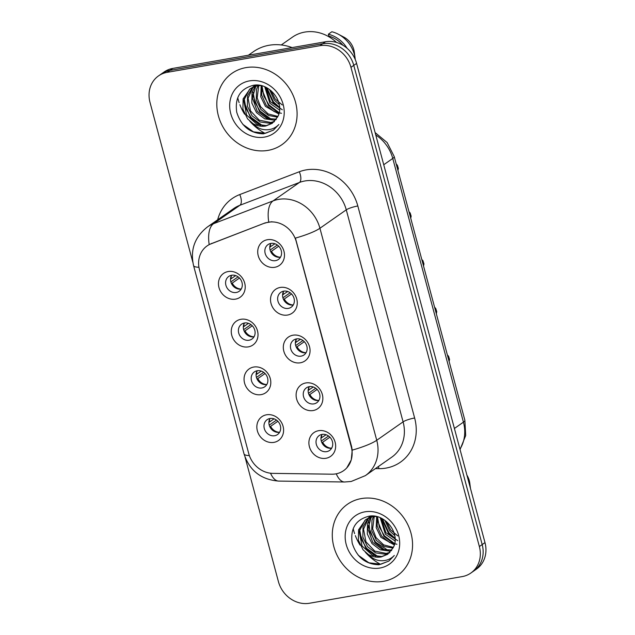 <?xml version="1.0" encoding="UTF-8"?>
<svg xmlns="http://www.w3.org/2000/svg" width="635" height="635" viewBox="0 0 635 635"><rect width="100%" height="100%" fill="white"/><g stroke="black" fill="none" stroke-linecap="round" stroke-linejoin="round"><path stroke-width="0.95" d="M248.333 346.877A14.51 12.787 55 0 1 231.775 335.336A14.51 12.787 55 0 1 240.943 319.294A14.51 12.787 55 0 1 257.492 330.843A14.51 12.787 55 0 1 248.333 346.877M244.435 322.993A9.073 7.993 -125 0 0 241.546 324.183A9.073 7.993 -125 0 0 239.308 334.661A9.073 7.993 -125 0 0 249.055 340.233A9.073 7.993 -125 0 0 251.944 339.05A9.073 7.993 -125 0 0 254.183 328.565A9.073 7.993 -125 0 0 244.435 322.993M261.128 394.629A14.51 12.787 55 0 1 244.57 383.08A14.51 12.787 55 0 1 253.73 367.046A14.51 12.787 55 0 1 270.288 378.587A14.51 12.787 55 0 1 261.128 394.629M257.231 370.745A9.073 7.993 -125 0 0 254.341 371.927A9.073 7.993 -125 0 0 252.103 382.413A9.073 7.993 -125 0 0 261.842 387.977A9.073 7.993 -125 0 0 264.731 386.794A9.073 7.993 -125 0 0 266.97 376.309A9.073 7.993 -125 0 0 257.231 370.745M273.915 442.373A14.51 12.787 55 0 1 257.365 430.824A14.51 12.787 55 0 1 266.525 414.79A14.51 12.787 55 0 1 283.083 426.339A14.51 12.787 55 0 1 273.915 442.373M270.018 418.489A9.073 7.993 -125 0 0 267.129 419.671A9.073 7.993 -125 0 0 264.898 430.157A9.073 7.993 -125 0 0 274.637 435.729A9.073 7.993 -125 0 0 277.527 434.538A9.073 7.993 -125 0 0 279.765 424.061A9.073 7.993 -125 0 0 270.018 418.489M235.537 299.133A14.51 12.787 55 0 1 218.98 287.584A14.51 12.787 55 0 1 228.148 271.55A14.51 12.787 55 0 1 244.705 283.099A14.51 12.787 55 0 1 235.537 299.133M231.64 275.249A9.073 7.993 -125 0 0 228.751 276.431A9.073 7.993 -125 0 0 226.512 286.917A9.073 7.993 -125 0 0 236.26 292.481A9.073 7.993 -125 0 0 239.149 291.298A9.073 7.993 -125 0 0 241.387 280.813A9.073 7.993 -125 0 0 231.64 275.249M287.591 315.039A14.51 12.787 55 0 1 271.034 303.49A14.51 12.787 55 0 1 280.202 287.457A14.51 12.787 55 0 1 296.751 299.006A14.51 12.787 55 0 1 287.591 315.039M283.694 291.155A9.073 7.993 -125 0 0 280.805 292.338A9.073 7.993 -125 0 0 278.567 302.824A9.073 7.993 -125 0 0 288.314 308.388A9.073 7.993 -125 0 0 291.203 307.205A9.073 7.993 -125 0 0 293.441 296.72A9.073 7.993 -125 0 0 283.694 291.155M300.387 362.783A14.51 12.787 55 0 1 283.829 351.234A14.51 12.787 55 0 1 292.997 335.201A14.51 12.787 55 0 1 309.547 346.75A14.51 12.787 55 0 1 300.387 362.783M296.489 338.899A9.073 7.993 -125 0 0 293.6 340.09A9.073 7.993 -125 0 0 291.362 350.568A9.073 7.993 -125 0 0 301.101 356.14A9.073 7.993 -125 0 0 303.99 354.957A9.073 7.993 -125 0 0 306.229 344.472A9.073 7.993 -125 0 0 296.489 338.899M313.174 410.528A14.51 12.787 55 0 1 296.624 398.986A14.51 12.787 55 0 1 305.784 382.953A14.51 12.787 55 0 1 322.342 394.494A14.51 12.787 55 0 1 313.174 410.528M309.277 386.651A9.073 7.993 -125 0 0 306.387 387.834A9.073 7.993 -125 0 0 304.157 398.32A9.073 7.993 -125 0 0 313.896 403.884A9.073 7.993 -125 0 0 316.786 402.701A9.073 7.993 -125 0 0 319.024 392.216A9.073 7.993 -125 0 0 309.277 386.651M325.969 458.279A14.51 12.787 55 0 1 309.412 446.73A14.51 12.787 55 0 1 318.579 430.697A14.51 12.787 55 0 1 335.137 442.246A14.51 12.787 55 0 1 325.969 458.279M322.072 434.396A9.073 7.993 -125 0 0 319.183 435.578A9.073 7.993 -125 0 0 316.944 446.064A9.073 7.993 -125 0 0 326.692 451.636A9.073 7.993 -125 0 0 329.581 450.445A9.073 7.993 -125 0 0 331.819 439.968A9.073 7.993 -125 0 0 322.072 434.396M274.796 267.287A14.51 12.787 55 0 1 258.239 255.746A14.51 12.787 55 0 1 267.406 239.712A14.51 12.787 55 0 1 283.964 251.254A14.51 12.787 55 0 1 274.796 267.287M270.899 243.403A9.073 7.993 -125 0 0 268.01 244.594A9.073 7.993 -125 0 0 265.771 255.072A9.073 7.993 -125 0 0 275.519 260.644A9.073 7.993 -125 0 0 278.408 259.461A9.073 7.993 -125 0 0 280.646 248.976A9.073 7.993 -125 0 0 270.899 243.403M254.024 336.788A9.073 7.993 55 0 1 253.968 336.796A9.073 7.993 55 0 1 245.094 332.732A9.073 7.993 55 0 1 244.388 323.001M266.811 384.532A9.073 7.993 55 0 1 266.763 384.54A9.073 7.993 55 0 1 257.889 380.484A9.073 7.993 55 0 1 257.175 370.753M279.606 432.276A9.073 7.993 55 0 1 279.559 432.292A9.073 7.993 55 0 1 270.685 428.228A9.073 7.993 55 0 1 269.97 418.497M241.229 289.036A9.073 7.993 55 0 1 241.173 289.044A9.073 7.993 55 0 1 232.299 284.988A9.073 7.993 55 0 1 231.592 275.257M293.283 304.943A9.073 7.993 55 0 1 293.227 304.951A9.073 7.993 55 0 1 284.353 300.895A9.073 7.993 55 0 1 283.647 291.163M306.07 352.695A9.073 7.993 55 0 1 306.022 352.703A9.073 7.993 55 0 1 297.148 348.639A9.073 7.993 55 0 1 296.434 338.907M318.865 400.439A9.073 7.993 55 0 1 318.818 400.447A9.073 7.993 55 0 1 309.943 396.383A9.073 7.993 55 0 1 309.229 386.659M331.66 448.183A9.073 7.993 55 0 1 331.613 448.191A9.073 7.993 55 0 1 322.731 444.135A9.073 7.993 55 0 1 322.024 434.403M280.487 257.199A9.073 7.993 55 0 1 280.432 257.207A9.073 7.993 55 0 1 271.558 253.143A9.073 7.993 55 0 1 270.851 243.411M264.684 223.234A24.495 21.582 55 0 1 268.359 222.218A24.495 21.582 55 0 1 296.291 241.705L351.258 446.826A24.495 21.582 55 0 1 343.591 470.686A24.495 21.582 55 0 1 331.93 474.194L272.812 473.369A24.495 21.582 55 0 1 248.737 453.581L199.477 269.732A24.495 21.582 55 0 1 207.145 245.88A24.495 21.582 55 0 1 211.264 243.689L265.192 222.877L271.923 221.718M245.872 67.635A43.537 38.37 -125 0 0 232.005 73.319A43.537 38.37 -125 0 0 221.258 123.642A43.537 38.37 -125 0 0 268.041 150.376A43.537 38.37 -125 0 0 281.908 144.685A43.537 38.37 -125 0 0 292.648 94.361A43.537 38.37 -125 0 0 245.872 67.635A43.537 38.37 -125 0 0 232.005 73.319A43.537 38.37 -125 0 0 221.258 123.642A43.537 38.37 -125 0 0 268.041 150.376A43.537 38.37 -125 0 0 281.908 144.685A43.537 38.37 -125 0 0 292.648 94.361A43.537 38.37 -125 0 0 245.872 67.635M361.339 498.57A43.537 38.37 -125 0 0 347.472 504.253A43.537 38.37 -125 0 0 336.733 554.577A43.537 38.37 -125 0 0 383.508 581.303A43.537 38.37 -125 0 0 397.375 575.62A43.537 38.37 -125 0 0 408.114 525.296A43.537 38.37 -125 0 0 361.339 498.57A43.537 38.37 -125 0 0 347.472 504.253A43.537 38.37 -125 0 0 336.733 554.577A43.537 38.37 -125 0 0 383.508 581.303A43.537 38.37 -125 0 0 397.375 575.62A43.537 38.37 -125 0 0 408.114 525.296A43.537 38.37 -125 0 0 361.339 498.57M198.938 267.256A31.75 5.715 -15 0 1 193.564 265.581C190.063 249.88 194.699 236.99 207.462 226.925A36.282 31.98 55 0 1 213.574 223.687L273.09 200.89A36.282 31.98 55 0 1 278.535 199.39A36.282 31.98 55 0 1 319.929 228.259A31.75 5.715 165 0 1 295.418 238.101L351.599 446.588L352.227 450.12L351.266 459.875L346.789 467.876M158.536 75.89L164.155 71.961A27.21 23.979 -125 0 1 172.823 68.405L325.541 41.759A27.21 23.979 -125 0 1 356.584 63.405L484.989 542.607A27.21 23.979 -125 0 1 476.464 569.111L473.654 571.079A27.21 23.979 -125 0 0 482.179 544.568L353.774 65.373A27.21 23.979 -125 0 0 322.731 43.72L170.013 70.374A27.21 23.979 -125 0 0 161.346 73.93A27.21 23.979 -125 0 1 170.013 70.374L322.731 43.72A27.21 23.979 -125 0 1 353.774 65.373L482.179 544.568A27.21 23.979 -125 0 1 473.654 571.079L470.845 573.048A27.21 23.979 -125 0 0 479.361 546.537L350.964 67.334A27.21 23.979 -125 0 0 319.921 45.688L167.203 72.342A27.21 23.979 -125 0 0 158.536 75.89A27.21 23.979 -125 0 0 150.011 102.402L192.826 262.191M352.227 450.12A31.75 5.715 -15 0 0 376.738 440.277L319.929 228.259L346.273 209.836A36.282 31.98 -125 0 0 304.879 180.967A36.282 31.98 -125 0 0 299.442 182.467L239.919 205.264L213.574 223.687A31.75 14.653 69 0 0 209.185 244.562L265.192 222.877M245.086 457.2L278.416 581.604A27.21 23.979 -125 0 0 309.459 603.25L462.177 576.596A27.21 23.979 -125 0 0 470.845 573.048M277.36 245.015L270.113 250.079M269.772 247.142L274.923 243.753M270.82 243.467A9.977 8.795 -125 0 0 270.343 246.951M278.733 246.197L271.494 251.262A9.977 8.795 -125 0 0 280.424 257.207M271.494 251.262L270.645 251.539M231.561 275.312A9.977 8.795 -125 0 0 231.084 278.789L235.664 275.59M230.513 278.979L231.084 278.789M238.101 276.852L230.854 281.924M239.474 278.043L232.235 283.099A9.977 8.795 -125 0 0 241.165 289.044M232.235 283.099L231.386 283.385M290.155 292.759L282.908 297.831M282.567 294.886L287.719 291.497M283.615 291.219A9.977 8.795 -125 0 0 283.139 294.696M291.528 293.949L284.29 299.006A9.977 8.795 -125 0 0 293.219 304.951M284.29 299.006L283.44 299.291M302.951 340.511L295.704 345.575M295.362 342.638L300.514 339.241M296.402 338.963A9.977 8.795 -125 0 0 295.934 342.448M304.324 341.693L297.085 346.758A9.977 8.795 -125 0 0 306.014 352.703M297.085 346.758L296.235 347.035M315.746 388.255L308.499 393.327M308.158 390.382L313.301 386.993M309.197 386.707A9.977 8.795 -125 0 0 308.721 390.192M317.119 389.445L309.88 394.502A9.977 8.795 -125 0 0 318.81 400.447M309.88 394.502L309.031 394.787M328.541 435.999L321.286 441.071M320.945 438.134L326.096 434.737M321.993 434.459A9.977 8.795 -125 0 0 321.516 437.944M329.914 437.19L322.675 442.254A9.977 8.795 -125 0 0 331.597 448.199M322.675 442.254L321.826 442.531M244.356 323.056A9.977 8.795 -125 0 0 243.88 326.541L248.46 323.342M243.308 326.731L243.88 326.541M250.896 324.604L243.649 329.668M252.27 325.787L245.031 330.851A9.977 8.795 -125 0 0 253.96 336.796M245.031 330.851L244.181 331.129M257.143 370.808A9.977 8.795 -125 0 0 256.675 374.285L261.255 371.086M256.103 374.475L256.675 374.285M263.692 372.348L256.445 377.42M265.065 373.539L257.826 378.595A9.977 8.795 -125 0 0 266.756 384.54M257.826 378.595L256.977 378.881M269.938 418.552A9.977 8.795 -125 0 0 269.462 422.037L274.042 418.83M268.899 422.227L269.462 422.037M276.487 420.092L269.232 425.164M277.86 421.283L270.621 426.347A9.977 8.795 -125 0 0 279.551 432.292M270.621 426.347L269.772 426.625M292.116 47.593A48.982 43.172 -125 0 0 269.073 45.268A48.982 43.172 -125 0 0 253.476 51.665L248.388 55.221M336.518 42.442A38.552 33.972 -125 0 0 304.752 32.091A38.552 33.972 -125 0 0 292.473 37.124L281.281 44.95M279.289 104.616L274.352 100.147L269.462 89.464M282.273 104.966L275.185 99.004L271.034 90.686M279.575 110.061L269.891 103.267L264.763 86.836M282.297 109.744L270.439 101.783L265.795 87.297M278.828 113.99L265.43 106.386L260.755 96.806L261.168 85.661M281.464 113.308L274.288 111.657L266.232 105.235L261.683 95.115L261.993 85.876M277.503 117.15L268.597 115.483L260.969 109.506L256.294 99.925L256.492 89.503L258 85.685M277.868 116.411L268.192 113.943L260.548 106.624L257.167 97.909L258.77 85.598M275.915 119.753L274.114 120.142L264.7 118.856L256.508 112.625L251.833 103.045L252.031 92.623L255.127 86.312M255.564 85.757L256.143 85.09M276.344 119.142L266.883 118.507L257.31 111.474L252.412 97.846L255.834 86.114M274.01 121.896L269.653 123.261L260.239 121.976L252.047 115.745L247.372 106.164L247.571 95.742L252.524 87.336M253.024 86.876L254.635 85.606M274.51 121.396L270.764 122.484L259.286 120.174L250.492 110.895L248.063 98.203L253.159 87.043M252.984 123.627C257.127 125.936 261.366 126.73 265.692 126.032L272.217 123.349L277.614 116.911C285.742 103.14 269.589 82.074 253.548 85.265C240.268 88.63 234.664 97.631 236.736 112.26C241.205 126.238 250.119 133.429 263.485 133.842L273.375 130.151L278.852 124.523C275.249 128.262 270.724 130.008 265.287 129.762C260.675 129.469 256.572 127.421 252.984 123.627L247.587 118.864L242.911 109.284L243.11 98.862L250.174 88.725L256.977 85.852L260.477 85.519M272.399 123.222L266.303 125.603L256.937 124.349L246.586 115.046L243.721 100.497L249.452 89.432M250.174 88.725L255.929 85.638M249.428 80.899A29.575 26.067 -125 0 0 230.743 113.578A29.575 26.067 -125 0 0 264.485 137.104A29.575 26.067 -125 0 0 283.162 104.426A29.575 26.067 -125 0 0 249.428 80.899M342.963 45.283A27.21 23.979 -125 0 0 328.859 36.092L328.343 36.449M237.728 97.719A48.982 43.172 -125 0 0 239.141 102.687M239.863 104.696A48.982 43.172 -125 0 0 244.618 114.205M249.857 121.261A48.982 43.172 -125 0 0 265.001 133.334M355.259 59.539A29.027 25.583 -125 0 0 355.132 58.38L354.322 52.189A18.145 15.986 -125 0 0 344.194 37.298L338.193 34.163A29.027 25.583 -125 0 0 331.859 31.75L328.351 34.203L328.859 36.092M355.132 58.38A29.027 25.583 -125 0 0 338.193 34.163M347.139 48.324A29.027 25.583 -125 0 0 328.351 34.203M273.518 130.056L265.382 133.279L253.428 131.858L242.808 124.341M262.676 125.746L251.119 117.396L245.999 108.585L244.15 98.377M271.597 119.507L260.048 111.157L254.929 102.346L253.071 92.146M279.17 112.712L268.97 104.918L263.842 96.091L262.001 85.876M279.614 107.371L273.431 101.798L266.906 87.86M260.477 125.444L250.563 117.785L243.665 100.854M269.399 119.205L259.485 111.546L252.587 94.615M278.313 112.966L268.407 105.307L261.509 88.336M279.638 108.141L272.875 102.187L266.224 87.503M394.756 535.551L389.819 531.082L384.929 520.398M397.748 535.892L390.66 529.939L386.501 521.621M395.041 540.996L385.358 534.202L380.238 517.771M397.764 540.679L385.905 532.717L381.262 518.231M394.295 544.925L380.897 537.321L376.23 527.741L376.634 516.596M396.931 544.243L389.763 542.592L381.698 536.17L377.15 526.05L377.468 516.811L379.309 527.026L384.437 535.853L394.637 543.647M392.97 548.084L384.064 546.417L376.436 540.441L371.769 530.86L371.959 520.438L373.467 516.62M393.343 547.346L383.659 544.878L376.023 537.559L372.642 528.844L374.237 516.533M391.382 550.68L389.58 551.077L380.167 549.791L371.975 543.56L367.3 533.979L367.498 523.558L370.594 517.247M371.03 516.692L371.61 516.017M391.811 550.077L382.349 549.442L372.777 542.409L367.879 528.78L371.3 517.049M389.477 552.823L385.12 554.196L375.706 552.91L367.514 546.679L362.839 537.099L363.037 526.677L367.99 518.271M368.49 517.811L370.102 516.533M389.977 552.331L386.231 553.41L374.753 551.109L365.958 541.822L363.53 529.138L368.625 517.977M368.451 554.561C372.594 556.871 376.833 557.665 381.159 556.966L387.691 554.284L393.089 547.846C401.209 534.075 385.056 513.009 369.014 516.199C355.735 519.565 350.131 528.566 352.211 543.195C356.672 557.173 365.593 564.364 378.952 564.769L388.85 561.086L394.319 555.458C390.715 559.197 386.191 560.943 380.754 560.697C376.142 560.403 372.039 558.356 368.451 554.561L363.053 549.799L358.378 540.218L358.577 529.796L365.641 519.66L372.443 516.787L375.944 516.445M387.866 554.157L381.77 556.53L372.404 555.284L362.053 545.981L359.188 531.431L364.919 520.367M365.641 519.66L371.396 516.572M364.895 511.834A29.575 26.067 -125 0 0 346.218 544.512A29.575 26.067 -125 0 0 379.952 568.039A29.575 26.067 -125 0 0 398.629 535.361A29.575 26.067 -125 0 0 364.895 511.834M353.195 528.653A48.982 43.172 -125 0 0 354.608 533.622M355.338 535.63A48.982 43.172 -125 0 0 360.085 545.14M365.331 552.196A48.982 43.172 -125 0 0 380.476 564.269M470.495 488.529L469.789 483.124A18.145 15.986 -125 0 0 466.916 475.178M470.471 488.434A29.027 25.583 -125 0 0 468.828 482.298M388.985 560.983L380.849 564.213L368.895 562.793L358.275 555.268M378.15 556.681L366.593 548.33L361.474 539.52L359.616 529.312M389.168 551.132L375.515 542.092L369.935 531.947L368.681 520.398M395.081 538.305L388.898 532.733L382.373 518.795M375.944 556.379L366.03 548.719L359.132 531.781M384.866 550.14L374.96 542.481L368.062 525.55M393.787 543.901L383.881 536.242L376.976 519.271M395.113 539.075L388.342 533.122L381.698 518.438M211.264 243.689L211.773 243.332M414.631 417.997A9.073 1.635 -15 0 0 403.082 421.854L346.273 209.836A9.073 1.635 -15 0 1 357.822 205.978L414.631 417.997A45.355 39.973 55 0 1 385.993 468.098A45.355 39.973 55 0 1 378.833 468.662L375.396 468.614M391.724 457.2A36.282 31.98 -125 0 0 403.082 421.854L376.738 440.277A36.282 31.98 55 0 1 365.379 475.623L391.724 457.2M268.732 221.933A31.75 14.653 69 0 1 273.09 200.89L299.442 182.467A9.073 4.183 -111 0 0 299.283 171.767A45.355 39.973 55 0 1 357.822 205.978M249.349 455.573A31.75 5.715 165 0 1 244.023 453.89L193.564 265.581M270.526 473.218A31.75 12.668 90.8 0 0 278.709 481.084C261.041 479.679 249.484 470.614 244.023 453.89M336.248 473.797A31.75 12.668 90.8 0 0 344.583 481.997L278.709 481.084M217.662 219.789A45.355 39.973 55 0 1 239.76 194.564L299.283 171.767M479.361 546.537L484.989 542.607M350.964 67.334L356.584 63.405M319.921 45.688L325.541 41.759M167.203 72.342L172.823 68.405M239.76 194.564A9.073 4.183 -111 0 1 239.919 205.264A36.282 31.98 -125 0 0 233.807 208.502L207.462 226.925M378.484 466.463A9.073 3.619 -89.2 0 1 378.833 468.662M459.954 449.175A36.282 31.98 -125 0 0 463.431 422.164L392.763 158.432A36.282 31.98 -125 0 0 375.769 134.993M383.738 164.743L392.763 158.432A18.145 3.27 -15 0 0 394.208 156.543L464.876 420.275L465.685 435.554L460.05 449.532M464.876 420.275A18.145 3.27 -15 0 1 463.431 422.164L454.406 428.474M397.859 170.156A5.445 4.794 -125 0 0 396.454 164.917M410.654 217.9A5.445 4.794 -125 0 0 409.25 212.669M423.442 265.644A5.445 4.794 -125 0 0 422.045 260.413M436.237 313.396A5.445 4.794 -125 0 0 434.84 308.158M449.032 361.14A5.445 4.794 -125 0 0 447.627 355.91M344.583 481.997L351.195 481.473L365.379 475.623M375.118 132.572L387.144 142.565L394.208 156.543M396.208 163.989L397.367 165.203L398.367 168.426L397.939 170.466M408.996 211.733L410.162 212.947L411.162 216.178L410.734 218.218M421.791 259.485L422.958 260.699L423.958 263.922L423.529 265.962M434.586 307.229L435.745 308.443L436.753 311.666L436.324 313.714M447.381 354.973L448.54 356.187L449.54 359.418L449.12 361.458"/></g></svg>
